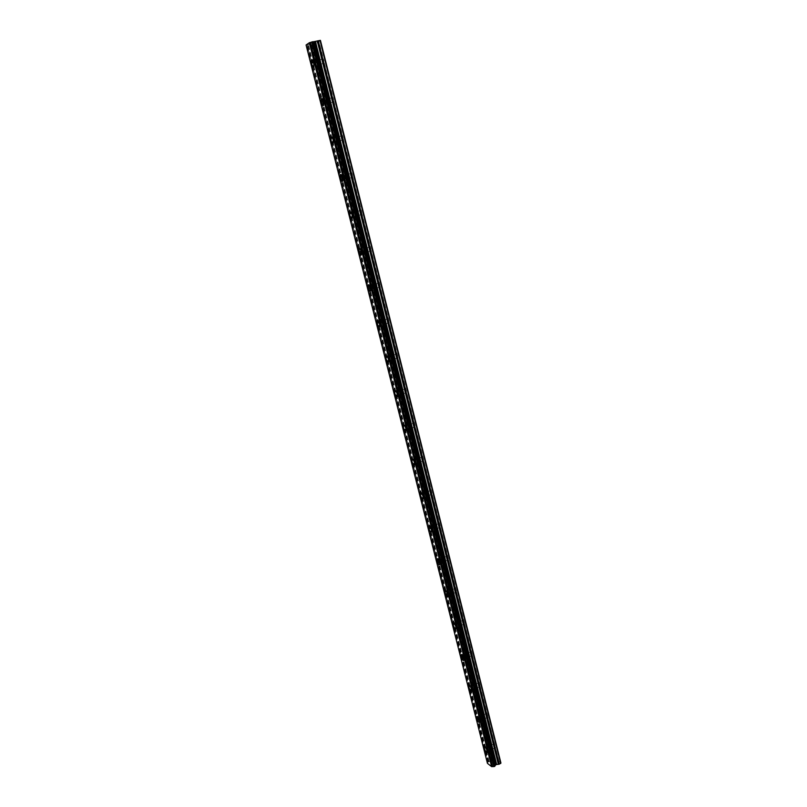 <?xml version="1.0" encoding="UTF-8"?>
<svg xmlns="http://www.w3.org/2000/svg" width="807" height="807" viewBox="0 0 807 807"><rect width="100%" height="100%" fill="white"/><g stroke="black" fill="none" stroke-linecap="round" stroke-linejoin="round"><path stroke-width="0.61" stroke-dasharray="4.04 3.03" d="M323.476 59.758L322.124 59.274L321.922 60.122L322.719 63.289L323.567 63.481L323.879 60.868L318.886 41.419L320.429 40.39M317.161 62.825L318.614 64.469L318.624 61.907L317.171 60.263L317.161 62.825M311.885 59.779L313.772 62.704L313.378 67.042M333.14 98.414L331.768 97.899L331.576 98.666L332.353 101.793L333.241 102.015L333.543 99.513L324.061 62.099M326.855 101.379L328.328 103.064L328.338 100.623L326.855 98.938L326.855 101.379M321.61 98.545L323.546 101.511L323.163 105.677M342.682 136.544L341.28 136L341.099 136.696L341.865 139.782L342.783 140.035L343.076 137.644L333.725 100.714M336.418 139.429L337.921 141.144L337.921 138.814L336.418 137.099L336.418 139.429M331.213 136.786L333.19 139.803L332.817 143.787M352.094 174.181L350.662 173.596L351.257 177.278L352.195 177.56L352.488 175.27L343.247 138.824M345.86 176.985L347.383 178.72L347.383 176.491L345.86 174.756L345.86 176.985M340.685 174.524L342.713 177.59L342.35 181.404M361.385 211.313L359.932 210.698L359.771 211.273L360.527 214.279L361.486 214.601L361.768 212.402L352.659 176.42M355.171 214.037L356.724 215.812L356.724 213.684L355.171 211.908L355.171 214.037M350.026 211.767L352.104 214.874L351.751 218.536M370.544 247.971L369.071 247.315L368.92 247.84L369.667 250.795L370.655 251.159L370.938 249.05L361.94 213.532M364.361 250.614L365.944 252.42L365.934 250.392L364.361 248.576L364.361 250.614M359.246 248.516L361.375 251.673L361.042 255.173M379.593 284.145L377.958 283.923L378.695 286.848L379.704 287.242L379.986 285.224L371.099 250.16M373.439 286.717L375.033 288.563L375.033 286.616L373.429 284.77L373.439 286.717M368.345 284.78L370.524 287.998L370.201 291.347M388.53 319.865L386.876 319.552L387.602 322.437L388.641 322.871L388.913 320.934L380.137 286.303M382.387 322.356L384.021 324.243L384.011 322.376L382.377 320.49L382.387 322.356M377.333 320.581L379.552 323.849L379.25 327.057M397.347 355.12L395.682 354.717L396.398 357.572L397.468 358.036L397.73 356.18L389.065 321.993M391.234 357.541L392.878 359.458L392.868 357.683L391.224 355.756L391.234 357.541M386.2 355.917L388.47 359.236L388.177 362.313M406.052 389.932L404.489 389.115L405.084 392.263L406.173 392.767L406.435 390.981L397.871 357.229M399.959 392.273L401.634 394.24L401.624 392.535L399.949 390.578L399.959 392.273M394.956 390.8C395.823 390.83 396.6 391.95 397.266 394.169L396.994 397.125M414.647 424.3L412.962 423.725L413.658 426.51L414.778 427.064L415.03 425.35L406.577 392.01M408.584 426.57L410.279 428.578L410.259 426.953L408.564 424.946L408.584 426.57M403.601 425.239C404.489 425.279 405.275 426.419 405.961 428.668L405.699 431.493M423.14 458.235L421.526 457.337L422.132 460.333L423.261 460.928L423.514 459.284L415.161 426.348M417.098 460.444L418.813 462.492L418.793 460.938L417.078 458.89L417.098 460.444M412.135 459.244C413.033 459.284 413.84 460.444 414.536 462.734L414.294 465.437M431.523 491.756L429.899 490.807L430.494 493.733L431.654 494.378L431.896 492.795L423.645 460.262M425.501 493.894L427.236 495.982L427.216 494.489L425.481 492.401L425.501 493.894M420.568 492.815C421.476 492.865 422.293 494.045 423.009 496.366L422.787 498.958M439.795 524.853L438.151 523.864L438.756 526.729L439.926 527.415L440.168 525.892L432.017 493.753M433.803 526.931L435.558 529.059L435.538 527.627L433.783 525.498L433.803 526.931M428.89 525.972C429.818 526.033 430.645 527.233 431.382 529.584L431.17 532.065M447.976 557.546L446.251 556.669L446.917 559.312L448.107 560.048L448.349 558.575L440.289 526.83M442.004 559.554C442.619 561.349 443.204 562.076 443.779 561.733L443.749 560.361C443.144 558.565 442.549 557.839 441.984 558.182L442.004 559.554M437.112 558.716C438.05 558.787 438.897 560.008 439.644 562.388L439.442 564.769M456.046 589.836L454.321 588.888L454.977 591.501L456.187 592.277L456.419 590.865L448.46 559.493M450.104 591.783C450.72 593.589 451.315 594.335 451.89 594.002L451.87 592.691C451.254 590.885 450.659 590.139 450.084 590.472L450.104 591.783M445.242 591.067C446.18 591.138 447.038 592.378 447.804 594.789L447.623 597.069M464.025 621.733L462.33 620.603L462.936 623.297L464.166 624.124L464.398 622.762L456.53 591.763M458.114 623.619C458.729 625.445 459.334 626.202 459.909 625.889L459.879 624.628C459.264 622.812 458.658 622.056 458.083 622.368L458.114 623.619M453.262 623.004C454.22 623.095 455.087 624.356 455.864 626.797L455.703 628.986M471.913 653.256L470.158 652.167L470.804 654.709L472.055 655.587L472.277 654.275L464.509 623.64M466.012 655.072C466.648 656.908 467.253 657.675 467.828 657.382L467.808 656.182C467.172 654.346 466.567 653.579 465.982 653.872L466.012 655.072M461.19 654.568C462.159 654.659 463.036 655.94 463.833 658.411L463.682 660.509M479.701 684.386L477.976 683.166L478.571 685.748L479.842 686.666L480.064 685.405L472.377 655.133M473.82 686.152C474.466 687.998 475.071 688.785 475.656 688.512L475.626 687.352C474.99 685.506 474.375 684.719 473.79 684.992L473.82 686.152M469.028 685.738C469.997 685.849 470.895 687.15 471.702 689.652L471.56 691.67M487.388 715.153L485.653 713.882L486.248 716.424L487.539 717.383L487.751 716.162L480.165 686.243M481.537 716.858C482.183 718.714 482.808 719.511 483.393 719.259L483.363 718.149C482.717 716.293 482.092 715.486 481.507 715.748L481.537 716.858M476.766 716.535C477.744 716.656 478.652 717.988 479.479 720.51L479.348 722.447M493.511 745.184L493.844 746.727L495.145 747.736L494.994 745.547L493.238 744.225L493.511 745.184M489.163 747.201C489.819 749.067 490.444 749.885 491.029 749.653L490.999 748.583C490.343 746.707 489.728 745.89 489.133 746.132L489.163 747.201M484.412 746.969C485.4 747.1 486.318 748.452 487.156 751.004L487.035 752.86M488.649 746.808C489.667 749.743 490.646 751.024 491.574 750.651L491.524 748.977C490.495 746.031 489.516 744.75 488.598 745.123L488.649 746.808M484.735 748.624C485.764 751.559 486.732 752.84 487.65 752.477L487.599 750.803C486.571 747.857 485.592 746.576 484.674 746.939L484.735 748.624M481.022 716.495C482.041 719.41 483.01 720.661 483.928 720.268L483.877 718.512C482.868 715.597 481.9 714.336 480.972 714.74L481.022 716.495M477.078 718.27C478.087 721.196 479.055 722.457 479.973 722.063L479.923 720.308C478.904 717.383 477.936 716.122 477.018 716.525L477.078 718.27M473.316 685.809C474.314 688.714 475.273 689.945 476.191 689.511L476.15 687.695C475.141 684.79 474.183 683.559 473.265 683.993L473.316 685.809M469.331 687.564C470.33 690.459 471.288 691.7 472.196 691.276L472.145 689.45C471.137 686.545 470.188 685.304 469.281 685.738L469.331 687.564M465.508 654.759C466.496 657.644 467.445 658.855 468.363 658.391L468.322 656.495C467.324 653.609 466.365 652.399 465.457 652.863L465.508 654.759M461.483 656.474C462.482 659.359 463.43 660.57 464.338 660.116L464.287 658.219C463.289 655.334 462.34 654.114 461.433 654.578L461.483 656.474M457.599 623.337C458.578 626.192 459.526 627.382 460.434 626.898L460.394 624.921C459.415 622.056 458.467 620.865 457.559 621.36L457.599 623.337M453.554 625.011C454.533 627.876 455.471 629.067 456.369 628.582L456.318 626.605C455.34 623.74 454.402 622.55 453.504 623.034L453.554 625.011M449.61 591.531C450.568 594.366 451.506 595.526 452.414 595.011L452.374 592.953C451.406 590.109 450.467 588.949 449.57 589.463L449.61 591.531M445.514 593.165C446.483 596.01 447.411 597.18 448.309 596.666L448.268 594.608C447.29 591.753 446.362 590.583 445.464 591.097L445.514 593.165M441.51 559.322C442.468 562.146 443.396 563.286 444.294 562.741L444.253 560.593C443.295 557.768 442.367 556.628 441.469 557.173L441.51 559.322M437.384 560.926C438.342 563.75 439.26 564.89 440.148 564.355L440.108 562.207C439.149 559.372 438.221 558.232 437.333 558.777L437.384 560.926M433.319 526.729C434.257 529.523 435.175 530.643 436.062 530.078L436.032 527.839C435.084 525.024 434.166 523.914 433.278 524.479L433.319 526.729M429.153 528.292C430.091 531.087 431.009 532.206 431.886 531.652L431.846 529.402C430.898 526.598 429.99 525.478 429.102 526.043L429.153 528.292M425.017 493.723C425.945 496.497 426.853 497.596 427.74 497.001L427.71 494.661C426.772 491.877 425.864 490.787 424.986 491.382L425.017 493.723M420.81 495.246C421.738 498.03 422.646 499.119 423.524 498.534L423.483 496.194C422.545 493.41 421.647 492.31 420.77 492.895L420.81 495.246M416.614 460.303C417.532 463.057 418.43 464.136 419.307 463.521L419.277 461.079C418.359 458.315 417.461 457.236 416.583 457.851L416.614 460.303M412.377 461.786C413.285 464.539 414.183 465.619 415.05 465.014L415.01 462.562C414.092 459.798 413.204 458.719 412.337 459.334L412.377 461.786M408.11 426.469C409.008 429.203 409.895 430.252 410.763 429.617L410.743 427.064C409.835 424.321 408.947 423.272 408.08 423.907L408.11 426.469M403.823 427.902C404.731 430.645 405.608 431.695 406.476 431.059L406.435 428.507C405.528 425.763 404.65 424.714 403.793 425.35L403.823 427.902M399.495 392.202C400.383 394.905 401.261 395.934 402.118 395.289L402.098 392.616C401.21 389.902 400.333 388.873 399.475 389.529L399.495 392.202M395.168 393.594C396.055 396.308 396.933 397.337 397.78 396.691L397.75 394.018C396.862 391.294 395.985 390.265 395.137 390.921L395.168 393.594M390.77 357.491C391.637 360.184 392.505 361.193 393.362 360.517L393.342 357.723C392.464 355.04 391.597 354.031 390.749 354.697L390.77 357.491M386.402 358.843C387.279 361.536 388.137 362.545 388.984 361.879L388.954 359.085C388.076 356.391 387.219 355.373 386.371 356.048L386.402 358.843M381.933 322.346C382.79 325.009 383.638 325.998 384.485 325.312L384.475 322.386C383.607 319.723 382.76 318.735 381.913 319.421L381.933 322.346M377.525 323.647C378.382 326.321 379.229 327.309 380.067 326.623L380.047 323.698C379.179 321.025 378.332 320.036 377.505 320.722L377.525 323.647M372.985 286.747C373.823 289.38 374.66 290.349 375.497 289.642L375.487 286.596C374.64 283.953 373.802 282.985 372.965 283.691L372.985 286.747M368.527 287.998C369.374 290.641 370.211 291.609 371.038 290.913L371.018 287.857C370.171 285.204 369.334 284.235 368.506 284.942L368.527 287.998M363.917 250.674C364.744 253.287 365.571 254.235 366.398 253.519L366.388 250.331C365.561 247.709 364.724 246.76 363.907 247.477L363.917 250.674M359.418 251.885C360.255 254.498 361.072 255.446 361.889 254.74L361.879 251.542C361.042 248.919 360.215 247.961 359.408 248.687L359.418 251.885M354.727 214.137C355.544 216.73 356.361 217.658 357.168 216.932L357.168 213.583C356.351 210.99 355.534 210.062 354.727 210.788L354.727 214.137M350.188 215.298C351.005 217.89 351.822 218.818 352.619 218.092L352.609 214.743C351.791 212.15 350.984 211.222 350.177 211.948L350.188 215.298M345.416 177.116C346.223 179.679 347.02 180.597 347.827 179.86L347.827 176.36C347.02 173.787 346.223 172.88 345.416 173.616L345.416 177.116M340.836 178.226C341.643 180.788 342.44 181.706 343.227 180.97L343.227 177.469C342.42 174.897 341.623 173.979 340.826 174.715L340.836 178.226M335.994 139.611C336.771 142.143 337.558 143.041 338.355 142.294L338.355 138.633C337.568 136.09 336.781 135.193 335.994 135.939L335.994 139.611M331.364 140.66C332.151 143.202 332.938 144.1 333.715 143.353L333.705 139.682C332.918 137.15 332.131 136.242 331.354 136.988L331.364 140.66M326.432 101.601C327.198 104.103 327.975 104.981 328.752 104.234L328.762 100.401C327.995 97.889 327.218 97.011 326.442 97.758L326.432 101.601M321.761 102.6C322.528 105.102 323.304 105.989 324.071 105.243L324.071 101.4C323.294 98.888 322.528 98 321.751 98.747L321.761 102.6M316.748 63.077C317.504 65.559 318.261 66.416 319.027 65.67L319.037 61.655C318.281 59.173 317.524 58.306 316.758 59.052L316.748 63.077M312.027 64.015C312.783 66.497 313.54 67.364 314.296 66.618L314.296 62.593C313.54 60.111 312.783 59.244 312.027 59.99L312.027 64.015M492.502 762.807L493.178 762.484L492.502 762.797L492.976 763.17L492.502 762.807M493.289 762.433L493.975 762.111L493.289 762.433M494.56 762.423L492.32 762.807L492.865 763.23L492.32 762.807L494.56 762.423M494.58 763.331L494.893 762.827L494.58 763.331M495.518 763.16L494.873 762.665L493.531 763.604L494.873 762.665L495.518 763.16M500.925 762.998L495.488 758.842L493.178 759.538L492.139 760.961L311.865 43.931L316.122 43.285L318.886 41.419M492.139 760.961L488.225 761.858L487.438 763.301M312.591 42.69L313.419 42.529L312.591 42.69M313.56 42.499L314.387 42.347L313.56 42.509M314.155 42.569L312.077 42.973L314.155 42.579M311.573 43.316L313.63 42.922L311.563 43.326M313.63 42.922L311.885 43.235L313.63 42.922M487.438 763.281L306.105 45.01L311.865 43.931M494.994 745.547L487.852 716.989M498.988 761.515L495.448 747.363M494.54 745.234L487.559 717.332M493.228 744.266L486.248 716.424M493.42 744.377L486.278 715.89M486.934 714.841L479.872 686.606M485.632 713.933L478.571 685.748M485.824 714.054L478.601 685.224M479.237 684.074L472.085 655.496M477.946 683.226L470.804 654.709M478.137 683.368L470.834 654.195M471.449 652.944L464.217 624.013M470.158 652.167L462.936 623.297M470.37 652.318L462.976 622.782M463.561 621.43L456.237 592.146M462.29 620.714L454.977 591.501M462.502 620.886L455.017 590.986M455.582 589.534L448.167 559.887M454.321 588.888L446.917 559.312M454.533 589.07L446.957 558.807M447.502 557.234L439.997 527.233M446.251 556.669L438.756 526.729M446.473 556.86L438.796 526.225M439.331 524.54L431.725 494.166M438.09 524.046L430.494 493.733M438.302 524.257L430.545 493.238M431.049 491.443L423.352 460.686M429.818 491.029L422.132 460.333M430.04 491.251L422.182 459.849M422.666 457.932L414.869 426.782M421.446 457.589L413.658 426.51M421.678 457.821L413.719 426.025M414.173 423.988L406.284 392.444M412.962 423.725L405.084 392.263M413.204 423.978L405.144 391.778M405.578 389.62L397.579 357.672M404.378 389.438L396.398 357.572M404.62 389.71L396.459 357.098M396.862 354.818L388.772 322.457M395.682 354.717L387.602 322.437M395.934 354.999L387.663 321.973M388.046 319.562L379.845 286.778M386.876 319.552L378.695 286.848M387.128 319.844L378.755 286.394M379.108 283.842L370.806 250.644M377.958 283.923L369.667 250.795M378.221 284.235L369.737 250.352M370.06 247.668L361.647 214.026M368.92 247.84L360.527 214.279M369.182 248.173L360.588 213.835M360.89 211.02L352.366 176.935M359.771 211.273L351.257 177.278M360.033 211.626L351.327 176.844M351.6 173.878L342.955 139.339M350.5 174.231L341.865 139.782M350.773 174.605L341.946 139.359M342.188 136.252L333.432 101.248M341.099 136.696L332.353 101.793M341.381 137.089L332.434 101.369M332.645 98.111L323.768 62.643M331.576 98.666L322.719 63.289M331.859 99.069L322.8 62.875M322.971 59.466L318.493 41.55M321.922 60.122L317.454 42.246M322.215 60.545L317.635 42.267M498.615 761.526L495.155 747.706M497.294 760.517L493.844 746.727M490.424 761.556L309.848 44.385M490.616 761.536L310.059 44.324M494.6 758.873L315.174 43.588M495.488 758.842L316.122 43.285M497.405 760.305L493.864 746.193M487.64 762.908L306.438 45.031M487.741 762.817L306.579 45.021M488.104 762.06L453.07 623.186M488.185 762.191L307.225 45.071L488.084 762.03M488.225 761.858L307.427 45.071M488.77 761.606L308.092 44.95M489.123 761.586L308.466 44.829M490.949 761.526L310.402 44.214M491.362 761.425L310.877 44.092M491.877 761.183L311.512 43.971M492.653 759.972L312.743 43.992M493.178 759.538L313.449 43.921M323.567 63.481L318.614 64.469M333.241 102.015L328.328 103.064M342.783 140.035L337.921 141.144M352.195 177.56L347.383 178.72M361.486 214.601L356.724 215.812M370.655 251.159L365.944 252.42M379.704 287.242L375.033 288.563M388.641 322.871L384.021 324.243M397.468 358.036L392.878 359.458M406.173 392.767L401.634 394.24M414.778 427.064L410.279 428.578M423.261 460.928L418.813 462.492M431.654 494.378L427.236 495.982M439.926 527.415L435.558 529.059M448.107 560.048L443.779 561.733M456.187 592.277L451.89 594.002M464.166 624.124L459.909 625.889M472.055 655.587L467.828 657.382M479.842 686.666L475.656 688.512M487.539 717.383L483.393 719.259M495.145 747.736L491.029 749.653M491.574 750.651L487.65 752.477M483.928 720.268L479.973 722.063M476.191 689.511L472.196 691.276M468.363 658.391L464.338 660.116M460.434 626.898L456.369 628.582M452.414 595.011L448.309 596.666M444.294 562.741L440.148 564.355M436.062 530.078L431.886 531.652M427.74 497.001L423.524 498.534M419.307 463.521L415.05 465.014M410.763 429.617L406.476 431.059M402.118 395.289L397.78 396.691M393.362 360.517L388.984 361.879M384.485 325.312L380.067 326.623M375.497 289.642L371.038 290.913M366.398 253.519L361.889 254.74M357.168 216.932L352.619 218.092M347.827 179.86L343.227 180.97M338.355 142.294L333.715 143.353M328.752 104.234L324.071 105.243M319.027 65.67L314.296 66.618M316.758 59.052L312.027 59.99M326.442 97.758L321.751 98.747M335.994 135.939L331.354 136.988M345.416 173.616L340.826 174.715M354.727 210.788L350.177 211.948M363.907 247.477L359.408 248.687M372.965 283.691L368.506 284.942M381.913 319.421L377.505 320.722M390.749 354.697L386.371 356.048M399.475 389.529L395.137 390.921M408.08 423.907L403.793 425.35M416.583 457.851L412.337 459.334M424.986 491.382L420.77 492.895M433.278 524.479L429.102 526.043M441.469 557.173L437.333 558.777M449.57 589.463L445.464 591.097M457.559 621.36L453.504 623.034M465.457 652.863L461.433 654.578M473.265 683.993L469.281 685.738M480.972 714.74L477.018 716.525M488.598 745.123L484.674 746.939M493.238 744.225L489.133 746.132M485.653 713.882L481.507 715.748M477.976 683.166L473.79 684.992M470.199 652.076L465.982 653.872M462.33 620.603L458.083 622.368M454.371 588.757L450.084 590.472M446.311 556.507L441.984 558.182M438.151 523.864L433.783 525.498M429.899 490.807L425.481 492.401M421.526 457.337L417.078 458.89M413.063 423.443L408.564 424.946M404.489 389.115L399.949 390.578M395.803 354.344L391.224 355.756M387.007 319.128L382.377 320.49M378.1 283.459L373.429 284.77M369.071 247.315L364.361 248.576M359.932 210.698L355.171 211.908M350.662 173.596L345.86 174.756M341.28 136L336.418 137.099M331.768 97.899L326.855 98.938M322.124 59.274L317.171 60.263M494.842 765.944L312.975 41.793M453.1 623.135L307.255 45.01"/><path stroke-width="1.21" d="M313.378 67.042L311.502 64.126L311.885 59.779M313.762 62.704L313.762 66.719C313.005 67.475 312.248 66.608 311.492 64.126L311.492 60.101C312.248 59.345 313.005 60.212 313.762 62.704M323.163 105.677L321.236 102.711L321.61 98.545M323.536 101.511L323.546 105.354C322.78 106.1 322.003 105.213 321.236 102.711L321.226 98.868C321.993 98.111 322.76 98.999 323.536 101.511M332.817 143.787L330.85 140.781L331.213 136.786M333.18 139.803L333.19 143.475C332.413 144.211 331.627 143.313 330.84 140.781L330.83 137.109C331.616 136.363 332.393 137.261 333.18 139.803M342.35 181.404L340.332 178.347L340.685 174.524M342.703 177.59L342.713 181.091C341.926 181.827 341.129 180.909 340.322 178.347L340.312 174.837C341.099 174.11 341.896 175.018 342.703 177.59M351.751 218.536L349.683 215.429L350.026 211.767M352.094 214.874L352.114 218.223C351.307 218.949 350.5 218.021 349.683 215.429L349.663 212.08C350.47 211.343 351.277 212.281 352.094 214.874M361.042 255.173L358.923 252.016L359.246 248.516M361.365 251.673L361.385 254.871C360.568 255.587 359.751 254.639 358.913 252.016L358.893 248.818C359.71 248.102 360.537 249.05 361.365 251.673M370.201 291.347L368.032 288.139L368.345 284.78M370.514 287.998L370.534 291.055C369.717 291.751 368.88 290.782 368.032 288.139L368.012 285.083C368.829 284.377 369.667 285.345 370.514 287.998M379.25 327.057L377.03 323.799L377.333 320.581M379.552 323.849L379.572 326.764C378.735 327.45 377.888 326.462 377.03 323.799L377 320.873C377.837 320.187 378.685 321.176 379.552 323.849M388.177 362.313L385.917 358.994L386.2 355.917M388.46 359.236L388.49 362.03C387.642 362.696 386.785 361.687 385.907 358.994L385.887 356.2C386.724 355.524 387.582 356.543 388.46 359.236M396.994 397.125L394.684 393.745L394.956 390.8M397.266 394.179L397.296 396.842C396.439 397.498 395.571 396.469 394.684 393.745L394.653 391.072C395.501 390.417 396.368 391.456 397.266 394.179M405.699 431.493C404.811 431.442 404.035 430.302 403.349 428.063L403.601 425.239M405.951 428.668L405.992 431.231C405.124 431.856 404.246 430.807 403.339 428.063L403.308 425.511C404.166 424.875 405.043 425.925 405.951 428.668M414.294 465.437C413.396 465.387 412.599 464.217 411.903 461.947L412.135 459.244M414.536 462.734L414.576 465.175C413.709 465.79 412.811 464.711 411.893 461.947L411.852 459.506C412.72 458.89 413.618 459.97 414.536 462.734M422.787 498.958C421.869 498.897 421.062 497.717 420.346 495.417L420.568 492.815M423.009 496.366L423.05 498.706C422.172 499.291 421.274 498.201 420.336 495.417L420.296 493.067C421.173 492.482 422.071 493.581 423.009 496.366M431.17 532.065C430.242 531.995 429.415 530.794 428.688 528.464L428.89 525.972M431.372 529.584L431.422 531.823C430.535 532.388 429.627 531.268 428.678 528.464L428.638 526.214C429.516 525.65 430.424 526.769 431.372 529.584M439.442 564.769C438.514 564.688 437.666 563.468 436.92 561.107L437.112 558.716M439.644 562.388L439.684 564.537C438.796 565.071 437.878 563.932 436.92 561.107L436.869 558.948C437.757 558.414 438.675 559.554 439.644 562.388M447.623 597.069C446.675 596.988 445.817 595.748 445.06 593.347L445.242 591.067M447.804 594.789L447.845 596.847C446.957 597.362 446.019 596.191 445.05 593.347L445.01 591.289C445.898 590.774 446.826 591.934 447.804 594.789M455.703 628.986C454.745 628.885 453.877 627.624 453.1 625.203L453.262 623.004M455.864 626.797L455.915 628.774C455.017 629.258 454.069 628.068 453.09 625.203L453.04 623.226C453.938 622.732 454.876 623.922 455.864 626.797M463.682 660.509C462.714 660.398 461.826 659.117 461.039 656.666L461.19 654.568M463.833 658.411L463.884 660.308C462.976 660.762 462.028 659.551 461.039 656.666L460.979 654.77C461.886 654.306 462.835 655.526 463.833 658.411M471.56 691.67C470.582 691.538 469.694 690.237 468.887 687.756L469.028 685.738M471.702 689.652L471.752 691.468C470.844 691.892 469.886 690.661 468.877 687.756L468.827 685.93C469.735 685.506 470.693 686.747 471.702 689.652M479.348 722.447C478.359 722.305 477.462 720.984 476.634 718.472L476.766 716.535M479.469 720.51L479.529 722.265C478.612 722.658 477.643 721.397 476.634 718.472L476.574 716.727C477.492 716.323 478.45 717.584 479.469 720.51M487.035 752.86C486.046 752.709 485.128 751.367 484.301 748.825L484.412 746.969M487.156 751.004L487.206 752.689C486.288 753.052 485.32 751.761 484.291 748.825L484.24 747.141C485.148 746.778 486.127 748.059 487.156 751.004M494.852 765.762L496.234 764.552L499.23 764.189L500.925 762.998L320.429 40.39L313.045 41.833M487.448 763.372L306.075 44.98L487.438 763.341L491.604 766.62L494.247 766.549L494.933 766.115L313.015 41.712L309.333 42.751L306.085 45M500.673 763.513L319.976 40.35M495.357 765.207L313.782 41.782M495.276 765.318L313.661 41.782M491.604 766.62L309.333 42.751M499.23 764.189L318.22 40.683M498.393 764.39L317.272 40.925M496.658 764.451L315.416 41.52M496.234 764.552L314.942 41.641M495.72 764.794L314.306 41.762M495.458 765.016L313.953 41.803M494.792 766.287L312.813 41.722M494.247 766.549L312.138 41.853M493.884 766.569L311.754 41.974M492.583 766.589L310.362 42.418M492.401 766.63L310.17 42.468M491.756 766.65L309.474 42.69M494.933 766.115L313.015 41.712"/></g></svg>

